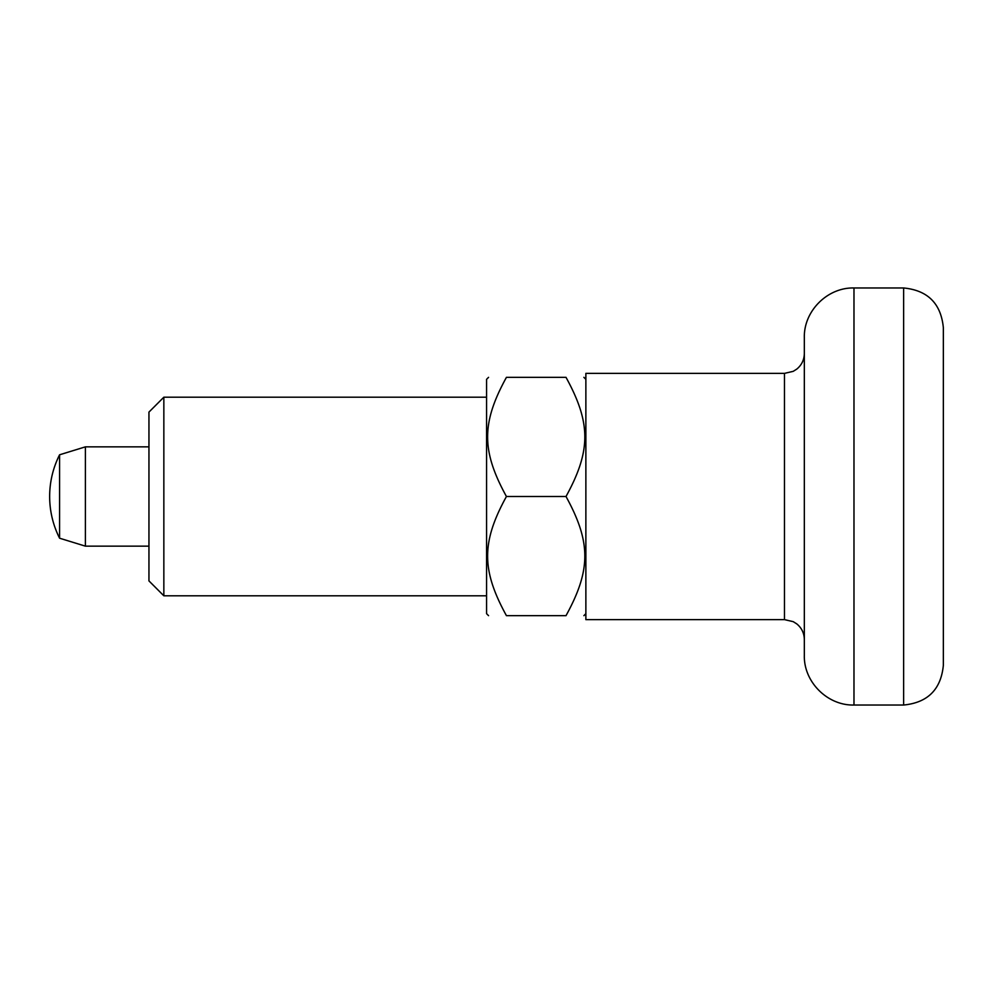 <?xml version="1.0" encoding="UTF-8"?>
<svg xmlns="http://www.w3.org/2000/svg" width="993" height="993" viewBox="0 0 993 993"><rect width="100%" height="100%" fill="white"/><g stroke="black" fill="none" stroke-linecap="round" stroke-linejoin="round"><path stroke-width="1.49" d="M804.33 337.62L804.33 655.38C803.647 681.918 827.454 705.713 853.98 705.03L853.98 287.97C827.454 287.287 803.647 311.082 804.33 337.62M784.47 619.632L784.47 373.368L585.87 373.368L585.87 619.632L784.47 619.632L793.208 621.655L796.771 623.889C801.674 627.936 804.193 633.137 804.33 639.492M85.398 446.85L85.398 546.15L59.58 538.206L59.58 454.794L85.398 446.85L148.95 446.85M943.35 665.31L943.35 327.69C940.992 303.56 927.76 290.328 903.63 287.97L903.63 705.03C927.76 702.672 940.992 689.44 943.35 665.31M566.01 377.34C590.09 377.34 590.09 377.34 566.01 377.34C590.09 377.34 590.09 377.34 566.01 377.34C591.083 422.993 591.083 450.847 566.01 496.5L506.43 496.5C481.357 450.847 481.357 422.993 506.43 377.34C482.35 377.34 482.35 377.34 506.43 377.34C482.35 377.34 482.35 377.34 506.43 377.34L566.01 377.34M163.845 397.2L148.95 412.095L148.95 580.905L163.845 595.8L163.845 397.2L486.57 397.2M488.556 615.66L486.57 613.674L486.57 379.326L488.556 377.34M506.43 496.5C481.357 542.153 481.357 570.007 506.43 615.66C482.35 615.66 482.35 615.66 506.43 615.66C482.35 615.66 482.35 615.66 506.43 615.66L566.01 615.66C590.09 615.66 590.09 615.66 566.01 615.66C590.09 615.66 590.09 615.66 566.01 615.66C591.083 570.007 591.083 542.153 566.01 496.5M59.58 454.794A92.548 92.548 0 0 0 59.58 538.206M903.63 287.97L853.98 287.97M903.63 705.03L853.98 705.03M148.95 546.15L85.398 546.15M784.47 373.368L793.208 371.345L796.771 369.111C801.674 365.064 804.193 359.863 804.33 353.508M585.87 379.326L583.884 377.34M163.845 595.8L486.57 595.8M585.87 613.674L583.884 615.66"/></g></svg>
